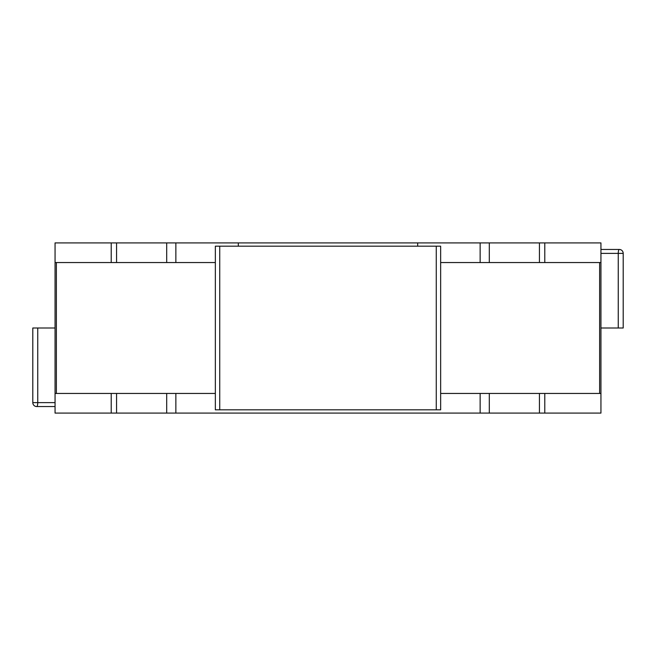 <?xml version="1.0" encoding="UTF-8"?>
<svg xmlns="http://www.w3.org/2000/svg" width="656" height="656" viewBox="0 0 656 656"><rect width="100%" height="100%" fill="white"/><g stroke="black" fill="none" stroke-linecap="round" stroke-linejoin="round"><path stroke-width="0.98" d="M436.265 409.82L436.265 246.18L440.652 246.18L440.652 409.82L215.348 409.82L215.348 246.18L219.735 246.18L219.735 409.82M539.429 262.548L539.429 242.909L600.945 242.909L600.945 262.548L599.633 262.548L599.633 393.452L440.652 393.452M111.208 262.548L111.208 242.909L55.055 242.909L55.055 413.091L111.208 413.091L111.208 393.452M111.208 242.909L116.571 242.909L116.571 262.548M480.135 262.548L480.135 242.909L175.865 242.909L175.865 262.548M480.135 242.909L489.302 242.909L489.302 262.548M539.429 242.909L489.302 242.909M166.698 262.548L166.698 242.909L116.571 242.909M166.698 242.909L175.865 242.909M238.325 246.18L238.325 242.909M417.675 242.909L417.675 246.18M600.945 262.548L600.945 413.091L111.208 413.091M599.633 262.548L440.652 262.548M600.945 393.452L599.633 393.452M215.348 262.548L56.367 262.548L56.367 393.452L55.055 393.452M56.367 262.548L55.055 262.548M215.348 393.452L56.367 393.452M436.265 246.18L219.735 246.18M600.945 249.452L619.272 249.452A3.928 3.928 0 0 1 623.2 253.38L623.2 328L600.945 328M55.055 406.548L36.728 406.548A3.928 3.928 0 0 1 32.8 402.62L32.8 328L55.055 328M619.272 249.452A3.928 1.017 90 0 0 618.255 253.38L600.945 253.38M36.728 406.548A3.928 1.017 -90 0 0 37.745 402.62L55.055 402.62M544.792 242.909L544.792 262.548M175.865 393.452L175.865 413.091M480.135 413.091L480.135 393.452M166.698 413.091L166.698 393.452M116.571 393.452L116.571 413.091M489.302 393.452L489.302 413.091M539.429 413.091L539.429 393.452M544.792 393.452L544.792 413.091M618.255 328L618.255 253.38L623.2 253.38M37.745 328L37.745 402.62L32.8 402.62"/></g></svg>
